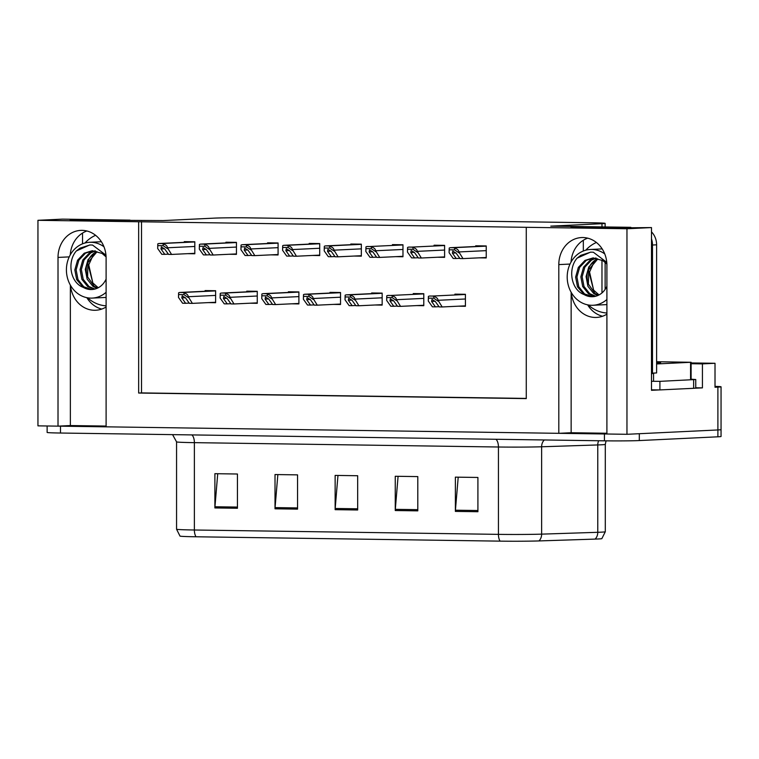 <?xml version="1.0" encoding="UTF-8"?>
<svg xmlns="http://www.w3.org/2000/svg" width="759" height="759" viewBox="0 0 759 759"><rect width="100%" height="100%" fill="white"/><g stroke="black" fill="none" stroke-linecap="round" stroke-linejoin="round"><path stroke-width="1.14" d="M101.763 309.065A27.419 24.041 87.3 0 1 86.849 297.67M106.108 306.978A27.419 24.041 87.3 0 1 95.71 310.251A27.419 24.041 87.3 0 1 94.401 310.279A27.419 24.041 87.3 0 1 70.483 285.318M602.551 316.247A27.419 24.041 87.3 0 1 587.637 304.843M571.271 292.49A27.419 24.041 -92.7 0 0 595.198 317.452A27.419 24.041 -92.7 0 0 596.508 317.433A27.419 24.041 -92.7 0 0 606.906 314.16M715.016 386.369A25.702 0.674 180 0 1 721.05 386.805L721.05 429.622A25.702 0.674 180 0 1 717.891 429.955L626.962 434.3L606.906 434.006L606.906 265.289A27.419 24.041 -92.7 0 0 581.546 237.558A27.419 24.041 -92.7 0 0 558.804 264.597L558.804 433.323L106.108 426.833L106.108 258.117A27.419 24.041 -92.7 0 0 80.758 230.385A27.419 24.041 -92.7 0 0 58.016 257.424L58.016 426.141L37.95 425.856L37.95 220.309L138.65 221.751L138.65 393.039L526.272 398.598L526.272 227.311L626.962 228.753L651.488 227.577L651.488 390.306L659.685 389.908M587.675 238.165A27.419 24.041 -92.7 0 0 571.043 262.054M695.747 387.773L702.426 387.868L694.836 388.228M691.107 363.722L702.426 363.884L702.426 387.868M702.426 363.884L715.016 363.286L691.107 362.944M721.05 386.805A25.702 0.674 180 0 1 717.891 387.128L715.016 387.261L715.016 363.286M626.962 228.753L626.962 434.3M82.532 220.186L82.532 219.427L62.475 219.133L37.95 220.309M106.108 426.065L70.359 425.552L58.016 426.141M571.148 292.272L571.148 432.734L606.906 433.247M571.148 432.734L558.804 433.323M583.329 227.368L583.329 226.599L550.787 226.135L601.972 223.687A25.702 0.674 0 0 0 605.132 223.364A25.702 0.674 0 0 0 591.764 222.776L249.237 217.861A25.702 0.674 0 0 0 214.351 218.127L163.166 220.575L70.189 220.015L82.532 219.427L130.036 220.138M82.532 243.829L82.532 233.079M651.488 227.577L619.078 227.88L570.986 227.188L583.329 226.599M583.329 251.011L583.329 240.252M526.272 227.311L138.65 221.751M141.525 221.609L141.525 392.906L526.272 398.418M141.525 392.906L138.65 393.039M478.967 257.842L486.234 257.946L486.234 245.954L475.713 245.802L475.713 246.485M437.336 257.244L444.603 257.348L444.603 245.356L434.082 245.214L434.082 245.888M354.073 256.058L361.341 256.163L361.341 244.17L350.819 244.018L350.819 244.692M312.442 255.46L319.71 255.565L319.71 243.573L309.188 243.421L309.188 244.094M270.811 254.863L278.079 254.967L278.079 242.975L267.557 242.823L267.557 243.506M229.18 254.265L236.438 254.369L236.438 242.377L225.926 242.225L225.926 242.908M395.705 256.646L402.972 256.751L402.972 244.768L392.45 244.616L392.45 245.29M187.539 253.667L194.807 253.772L194.807 241.779L184.285 241.628L184.285 242.311M458.151 306.19L465.419 306.294L465.419 294.302L454.897 294.15L454.897 294.834M416.52 305.592L423.788 305.697L423.788 293.705L413.266 293.562L413.266 294.236M333.258 304.397L340.525 304.501L340.525 292.519L330.004 292.367L330.004 293.04M291.627 303.809L298.894 303.913L298.894 291.921L288.373 291.769L288.373 292.443M249.996 303.211L257.263 303.315L257.263 291.323L246.741 291.171L246.741 291.854M374.889 304.995L382.156 305.099L382.156 293.116L371.635 292.965L371.635 293.638M208.364 302.613L215.622 302.718L215.622 290.725L205.101 290.574L205.101 291.257M70.359 285.099L70.359 425.552M70.255 254.882A27.419 24.041 87.3 0 1 86.887 230.983M538.966 540.93A8.567 6.689 88.1 0 0 541.632 534.137L541.632 446.776A34.269 0.901 180 0 1 498.435 447.004L498.435 534.364A34.269 0.901 0 0 0 541.632 534.137L597.769 532.306A34.269 0.901 0 0 0 601.081 532.173A34.269 0.901 0 0 0 605.293 531.746L601.849 538.624A30.844 0.806 180 0 1 598.083 538.985A30.844 0.806 180 0 1 595.094 539.099L538.966 540.93A30.844 0.806 180 0 1 500.077 541.139L196.021 536.774A30.844 0.806 180 0 1 180.006 536.101L176.562 529.222A34.269 0.901 0 0 0 194.38 530L498.435 534.364A8.567 4.118 90.8 0 0 500.077 541.139M606.906 434.006A25.702 0.674 180 0 1 604.42 433.977L60.492 426.178A25.702 0.674 180 0 1 58.092 426.141M639.306 440.562L717.891 436.804A25.702 0.674 180 0 0 721.05 436.482L721.05 429.622A25.702 0.674 180 0 1 717.891 429.955L639.306 433.712L639.306 440.562A25.702 0.674 180 0 1 604.42 440.827L60.492 433.028A25.702 0.674 180 0 1 47.134 432.44L47.134 425.989M214.892 507.942L214.892 473.682L237.444 474.014L237.444 508.264L214.892 507.942A6.85 3.292 90.8 0 1 214.949 506.756L237.444 507.078M395.249 510.532L395.249 476.272L417.801 476.595L417.801 510.854L395.249 510.532A6.85 3.292 90.8 0 1 395.306 509.336L417.801 509.659M455.372 511.395L455.372 477.136L477.914 477.458L477.914 511.718L455.372 511.395A6.85 3.292 90.8 0 1 455.419 510.2L477.914 510.522M275.014 508.805L275.014 474.546L297.556 474.868L297.556 509.128L275.014 508.805A6.85 3.292 90.8 0 1 275.062 507.61L297.556 507.932M335.136 509.669L335.136 475.409L357.679 475.732L357.679 509.991L335.136 509.669A6.85 3.292 90.8 0 1 335.184 508.473L357.679 508.796M337.973 475.447L335.184 508.473M277.851 474.593L275.062 507.61M458.208 477.174L455.419 510.2M398.086 476.31L395.306 509.336M217.729 473.73L214.949 506.756M181.79 297.898L182.198 295.849L185.547 297.945L189.37 303.334L192.378 303.372L188.26 296.722C188.128 294.957 186.714 293.686 184.039 292.908A4.288 3.757 -92.7 0 0 182.445 292.481L180.196 292.452A4.288 3.757 -92.7 0 0 179.987 292.452A4.288 3.757 -92.7 0 0 178.602 292.832L178.488 297.433L182.606 303.239L185.613 303.277L181.79 297.898L185.376 297.727M215.622 302.262L192.378 303.372M189.209 303.107L185.613 303.277M188.26 297.575L184.039 294.644L178.602 294.568L178.602 292.832M184.039 294.644L184.039 292.908M178.602 294.568L178.488 297.433M160.974 248.952L161.382 246.903L164.731 248.999L168.555 254.388L171.562 254.436L167.445 247.776C167.312 246.011 165.898 244.74 163.213 243.962A4.288 3.757 -92.7 0 0 161.629 243.535L159.371 243.506A4.288 3.757 -92.7 0 0 159.172 243.506A4.288 3.757 -92.7 0 0 157.787 243.886L157.673 248.487L161.79 254.293L164.798 254.331L160.974 248.952L164.561 248.781M194.807 253.316L171.562 254.436M168.394 254.161L164.798 254.331M167.445 248.629L163.213 245.698L157.787 245.622L157.787 243.886M163.213 245.698L163.213 243.962M157.787 245.622L157.673 248.487M223.421 298.496L223.839 296.446L227.178 298.543L231.002 303.932L234.009 303.97L229.892 297.319C229.759 295.555 228.345 294.283 225.67 293.505A4.288 3.757 -92.7 0 0 224.076 293.078L221.827 293.05A4.288 3.757 -92.7 0 0 221.619 293.05A4.288 3.757 -92.7 0 0 220.233 293.429L220.119 298.031L224.237 303.837L227.245 303.875L223.421 298.496L227.007 298.315M257.263 302.86L234.009 303.97M230.84 303.704L227.245 303.875M229.892 298.173L225.67 295.242L220.233 295.166L220.233 293.429M225.67 295.242L225.67 293.505M220.233 295.166L220.119 298.031M265.062 299.084L265.47 297.044L268.819 299.141L272.633 304.53L275.64 304.568L271.523 297.917C271.39 296.152 269.986 294.881 267.301 294.103A4.288 3.757 -92.7 0 0 265.707 293.676L263.458 293.648A4.288 3.757 -92.7 0 0 263.25 293.648A4.288 3.757 -92.7 0 0 261.864 294.027L261.76 298.629L265.868 304.425L268.876 304.473L265.062 299.084L268.648 298.913M298.894 303.458L275.64 304.568M272.472 304.302L268.876 304.473M271.523 298.771L267.301 295.839L261.864 295.763L261.864 294.027M267.301 295.839L267.301 294.103M261.864 295.763L261.76 298.629M306.693 299.682L307.101 297.642L310.45 299.739L314.264 305.127L317.271 305.165L313.154 298.515C313.021 296.741 311.617 295.469 308.932 294.701A4.288 3.757 -92.7 0 0 307.348 294.274L305.09 294.245A4.288 3.757 -92.7 0 0 304.881 294.245A4.288 3.757 -92.7 0 0 303.505 294.615L303.391 299.226L307.499 305.023L310.507 305.071L306.693 299.682L310.279 299.511M340.525 304.055L317.271 305.165M314.103 304.9L310.507 305.071M313.154 299.369L308.932 296.437L303.505 296.361L303.505 294.615M308.932 296.437L308.932 294.701M303.505 296.361L303.391 299.226M202.606 249.55L203.023 247.5L206.363 249.597L210.186 254.986L213.194 255.024L209.076 248.373C208.943 246.609 207.53 245.337 204.854 244.559A4.288 3.757 -92.7 0 0 203.26 244.132L201.012 244.104A4.288 3.757 -92.7 0 0 200.803 244.104A4.288 3.757 -92.7 0 0 199.418 244.483L199.304 249.085L203.421 254.891L206.429 254.929L202.606 249.55L206.192 249.379M236.438 253.914L213.194 255.024M210.025 254.758L206.429 254.929M209.076 249.227L204.854 246.296L199.418 246.22L199.418 244.483M204.854 246.296L204.854 244.559M199.418 246.22L199.304 249.085M244.237 250.147L244.654 248.098L248.003 250.195L251.817 255.584L254.825 255.622L250.707 248.971C250.574 247.206 249.17 245.935 246.485 245.157A4.288 3.757 -92.7 0 0 244.891 244.73L242.643 244.702A4.288 3.757 -92.7 0 0 242.434 244.702A4.288 3.757 -92.7 0 0 241.049 245.081L240.945 249.683L245.053 255.489L248.06 255.527L244.237 250.147L247.823 249.967M278.079 254.512L254.825 255.622M251.656 255.356L248.06 255.527M250.707 249.825L246.485 246.893L241.049 246.817L241.049 245.081M246.485 246.893L246.485 245.157M241.049 246.817L240.945 249.683M285.877 250.736L286.285 248.696L289.634 250.793L293.448 256.181L296.456 256.219L292.338 249.569C292.206 247.804 290.801 246.533 288.116 245.755A4.288 3.757 -92.7 0 0 286.532 245.328L284.274 245.299A4.288 3.757 -92.7 0 0 284.065 245.299A4.288 3.757 -92.7 0 0 282.69 245.679L282.576 250.28L286.684 256.077L289.691 256.125L285.877 250.736L289.464 250.565M319.71 255.109L296.456 256.219M293.287 255.954L289.691 256.125M292.338 250.423L288.116 247.491L282.69 247.415L282.69 245.679M288.116 247.491L288.116 245.755M282.69 247.415L282.576 250.28M327.508 251.333L327.916 249.294L331.266 251.39L335.08 256.779L338.087 256.817L333.979 250.166C333.837 248.392 332.433 247.121 329.748 246.352A4.288 3.757 -92.7 0 0 328.163 245.925L325.905 245.897A4.288 3.757 -92.7 0 0 325.696 245.897A4.288 3.757 -92.7 0 0 324.321 246.267L324.207 250.878L328.315 256.675L331.322 256.722L327.508 251.333L331.095 251.163M361.341 255.707L338.087 256.817M334.918 256.551L331.322 256.722M333.979 251.02L329.748 248.089L324.321 248.013L324.321 246.267M329.748 248.089L329.748 246.352M324.321 248.013L324.207 250.878M604.752 253.923A27.931 24.487 -92.7 0 0 591.697 249.445A27.931 24.487 -92.7 0 0 590.369 249.474A27.931 24.487 -92.7 0 0 567.21 277.775A27.931 24.487 -92.7 0 0 591.697 305.289A27.931 24.487 -92.7 0 0 593.035 305.27A27.931 24.487 -92.7 0 0 606.906 299.482M594.382 261.409L589.553 272.026L593.633 290.147L599.05 294.928M606.821 286.39A19.364 16.973 -92.7 0 1 592.627 296.712A19.364 16.973 -92.7 0 1 591.697 296.722A19.364 16.973 -92.7 0 1 584.079 294.558L577.476 286.817L575.635 277.082L578.339 267.415L584.999 260.403L592.95 257.927L602.845 260.603L606.877 264.047M593.073 296.684L584.563 293.942L578.775 286.75L576.935 277.016L579.648 267.348L586.299 260.337L593.604 257.908M595.739 296.228L589.781 293.695L584.003 286.504L582.162 276.769L584.876 267.102L591.527 260.09L596.232 258.098M595.075 296.389L588.481 293.761L582.694 286.56L580.853 276.836L583.567 267.168L590.217 260.147L595.568 258.013M598.377 295.26L595.009 293.448L588.405 284.113L588.709 269.777L597.646 259.113M597.722 295.555L593.699 293.505L587.921 286.314L586.081 276.58L588.794 266.912L595.445 259.901L597.627 258.762A19.364 16.973 87.3 0 0 588.405 284.113M584.079 294.558C570.844 289.805 567.779 268.62 577.134 258.136L590.493 252.149L593.339 252.216L606.764 262.329M651.488 373.162A17.134 15.028 87.3 0 1 651.677 373.153A17.134 15.028 87.3 0 1 652.493 373.134L652.493 245.015A17.134 15.028 -92.7 0 0 651.488 238.838M626.716 227.51L583.329 226.894M630.833 227.32L583.329 226.637M652.493 373.134L656.611 372.944L656.611 244.815A17.134 15.028 -92.7 0 0 651.488 231.865M654.979 373.02A17.134 15.028 -92.7 0 0 651.488 373.893M693.641 388.304L695.747 388.086L695.747 379.519L659.903 381.35L659.903 389.917L693.641 388.304L693.641 379.737M691.107 379.215L695.747 379.519M651.488 389.841L659.903 389.917M651.488 381.274L659.903 381.35M577.134 258.136L580.777 255.337L590.787 252.13M103.955 246.751A27.931 24.487 -92.7 0 0 90.909 242.273A27.931 24.487 -92.7 0 0 89.571 242.292A27.931 24.487 -92.7 0 0 66.422 270.602A27.931 24.487 -92.7 0 0 90.909 298.116A27.931 24.487 -92.7 0 0 92.237 298.088A27.931 24.487 -92.7 0 0 106.108 292.3M93.594 254.237L88.756 264.853L92.845 282.974L98.253 287.746M92.275 289.502L91.82 289.502A19.364 16.973 -92.7 0 1 90.909 289.549A19.364 16.973 -92.7 0 1 83.281 287.376L76.678 279.635L74.837 269.9L77.551 260.242L84.202 253.221L92.162 250.745L102.057 253.421L106.089 256.874M106.032 279.217A19.364 16.973 -92.7 0 1 91.83 289.53L83.765 286.769L77.987 279.578L76.147 269.843L78.86 260.176L85.511 253.155L92.807 250.726M94.941 289.046L88.993 286.522L83.215 279.321L81.374 269.587L84.078 259.929L90.738 252.908L95.444 250.916M94.277 289.207L87.683 286.579L81.906 279.388L80.065 269.654L82.778 259.986L89.429 252.975L94.78 250.831M97.588 288.088L94.22 286.266L87.617 276.94L87.911 262.605L96.848 251.941M96.924 288.373L92.911 286.333L87.133 279.132L85.293 269.407L87.997 259.739L94.657 252.719L96.829 251.59A19.364 16.973 87.3 0 0 87.617 276.94M83.281 287.376C70.046 282.623 66.991 261.438 76.346 250.963L89.704 244.967L92.541 245.043L105.966 255.157M125.928 220.338L82.532 219.712M76.346 250.963L79.989 248.165L89.998 244.958M656.611 363.049A26.129 0.683 0 0 0 657.408 363.011A26.129 0.683 0 0 0 660.615 362.679A26.129 0.683 0 0 0 656.611 362.318M656.611 363.959L691.107 362.28L656.611 361.72M651.488 381.284L651.972 381.274M348.324 300.279L348.732 298.24L352.081 300.336L355.895 305.716L358.903 305.763L354.795 299.112C354.652 297.338 353.248 296.067 350.563 295.298A4.288 3.757 -92.7 0 0 348.979 294.872L346.721 294.834A4.288 3.757 -92.7 0 0 346.521 294.843A4.288 3.757 -92.7 0 0 345.136 295.213L345.022 299.824L349.14 305.621L352.138 305.668L348.324 300.279L351.91 300.109M382.156 304.653L358.903 305.763M355.743 305.498L352.138 305.668M354.795 299.966L350.563 297.035L345.136 296.949L345.136 295.213M350.563 297.035L350.563 295.298M345.136 296.949L345.022 299.824M389.955 300.877L390.363 298.837L393.712 300.934L397.536 306.313L400.534 306.361L396.426 299.701C396.293 297.936 394.879 296.665 392.194 295.887A4.288 3.757 -92.7 0 0 390.61 295.469L388.352 295.431A4.288 3.757 -92.7 0 0 388.153 295.441A4.288 3.757 -92.7 0 0 386.767 295.811L386.654 300.422L390.771 306.219L393.779 306.266L389.955 300.877L393.541 300.706M423.788 305.251L400.534 306.361M397.374 306.086L393.779 306.266M396.426 300.555L392.194 297.632L386.767 297.547L386.767 295.811M392.194 297.632L392.194 295.887M386.767 297.547L386.654 300.422M431.586 301.475L431.994 299.435L435.343 301.532L439.167 306.911L442.174 306.959L438.057 300.298C437.924 298.534 436.51 297.262 433.825 296.484A4.288 3.757 -92.7 0 0 432.241 296.067L429.983 296.029A4.288 3.757 -92.7 0 0 429.784 296.038A4.288 3.757 -92.7 0 0 428.399 296.408L428.285 301.019L432.402 306.816L435.41 306.854L431.586 301.475L435.173 301.304M465.419 305.849L442.174 306.959M439.006 306.683L435.41 306.854M438.057 301.152L433.825 298.221L428.399 298.145L428.399 296.408M433.825 298.221L433.825 296.484M428.399 298.145L428.285 301.019M369.14 251.931L369.548 249.891L372.897 251.988L376.711 257.367L379.718 257.415L375.61 250.764C375.468 248.99 374.064 247.719 371.379 246.95A4.288 3.757 -92.7 0 0 369.794 246.523L367.536 246.485A4.288 3.757 -92.7 0 0 367.337 246.495A4.288 3.757 -92.7 0 0 365.952 246.865L365.838 251.476L369.956 257.273L372.954 257.32L369.14 251.931L372.726 251.76M402.972 256.305L379.718 257.415M376.559 257.149L372.954 257.32M375.61 251.618L371.379 248.686L365.952 248.601L365.952 246.865M371.379 248.686L371.379 246.95M365.952 248.601L365.838 251.476M410.771 252.529L411.179 250.489L414.528 252.586L418.351 257.965L421.349 258.013L417.241 251.352C417.108 249.588 415.695 248.316 413.01 247.538A4.288 3.757 -92.7 0 0 411.425 247.121L409.167 247.083A4.288 3.757 -92.7 0 0 408.968 247.092A4.288 3.757 -92.7 0 0 407.583 247.462L407.469 252.073L411.587 257.87L414.594 257.918L410.771 252.529L414.357 252.358M444.603 256.903L421.349 258.013M418.19 257.747L414.594 257.918M417.241 252.216L413.01 249.284L407.583 249.199L407.583 247.462M413.01 249.284L413.01 247.538M407.583 249.199L407.469 252.073M452.402 253.126L452.81 251.087L456.159 253.183L459.982 258.563L462.99 258.61L458.872 251.95C458.74 250.185 457.326 248.914 454.641 248.136A4.288 3.757 -92.7 0 0 453.057 247.719L450.799 247.681A4.288 3.757 -92.7 0 0 450.599 247.69A4.288 3.757 -92.7 0 0 449.214 248.06L449.1 252.671L453.218 258.468L456.225 258.515L452.402 253.126L455.988 252.956M486.234 257.5L462.99 258.61M459.821 258.335L456.225 258.515M458.872 252.804L454.641 249.872L449.214 249.796L449.214 248.06M454.641 249.872L454.641 248.136M449.214 249.796L449.1 252.671M570.018 264.066L558.804 264.597M717.891 387.128L717.891 436.804M601.972 223.687L601.972 226.903M601.972 260.071L601.972 292.936M69.221 256.884L58.016 257.424M605.293 531.746L605.293 444.385A34.269 0.901 180 0 1 601.081 444.812A34.269 0.901 180 0 1 597.769 444.945L541.632 446.776A8.567 6.689 -91.9 0 1 544.326 439.964M595.094 539.099A8.567 6.689 88.1 0 0 597.769 532.306L597.769 444.945A8.567 6.689 -91.9 0 1 598.642 440.742M196.021 536.774A8.567 4.118 -89.2 0 1 194.38 530L194.38 442.649A34.269 0.901 180 0 1 176.562 441.861L172.568 434.641M604.42 440.827L604.42 433.977M60.492 433.028L60.492 426.178M495.959 439.271A8.567 4.118 90.8 0 1 498.435 447.004L194.38 442.649A8.567 4.118 90.8 0 0 191.904 434.916M179.987 292.452L215.622 290.754L180.196 292.452M215.622 290.896L182.445 292.481M215.622 295.412L188.26 296.722M159.172 243.506L194.807 241.808L159.371 243.506M194.807 241.95L161.629 243.535M194.807 246.466L167.445 247.776M221.619 293.05L257.263 291.352L221.827 293.05M257.263 291.494L224.076 293.078M257.263 296.01L229.892 297.319M263.25 293.648L298.894 291.94L263.458 293.648M298.894 292.092L265.707 293.676M298.894 296.608L271.523 297.917M304.881 294.245L340.525 292.538L305.09 294.245M340.525 292.689L307.348 294.274M340.525 297.205L313.154 298.515M200.803 244.104L236.438 242.406L201.012 244.104M236.438 242.548L203.26 244.132M236.438 247.064L209.076 248.373M242.434 244.702L278.079 243.003L242.643 244.702M278.079 243.146L244.891 244.73M278.079 247.662L250.707 248.971M284.065 245.299L319.71 243.592L284.274 245.299M319.71 243.743L286.532 245.328M319.71 248.259L292.338 249.569M325.696 245.897L361.341 244.189L325.905 245.897M361.341 244.341L328.163 245.925M361.341 248.857L333.979 250.166M593.035 305.27L605.378 304.672A27.931 24.487 -92.7 0 0 606.906 304.549M606.906 313.021A36.498 32.001 87.3 0 1 588.377 304.985M585.758 250.195A36.498 32.001 87.3 0 1 596.384 242.482M652.493 245.015L656.611 244.815M92.237 298.088L104.581 297.5A27.931 24.487 -92.7 0 0 106.108 297.376M106.108 305.839A36.498 32.001 87.3 0 1 87.579 297.803M84.961 243.022A36.498 32.001 87.3 0 1 95.596 235.309M690.576 362.337L690.576 379.462M653.546 373.257L653.546 381.236M382.156 293.145L346.721 294.834M382.156 293.287L348.979 294.872M382.156 297.803L354.795 299.112M423.788 293.885L390.61 295.469M423.788 298.391L396.426 299.701M465.419 294.473L432.241 296.067M465.419 298.989L438.057 300.298M402.972 244.939L369.794 246.523M402.972 249.455L375.61 250.764M444.603 245.537L411.425 247.121M444.603 250.053L417.241 251.352M486.234 245.992L450.799 247.681M486.234 246.125L453.057 247.719M486.234 250.641L458.872 251.95M605.132 223.364L605.132 226.95M605.132 262.31L605.132 289.416M176.562 529.222L176.562 441.861M605.293 444.385L606.061 440.846M590.369 249.474L602.172 248.905M589.335 273.477L593.633 290.147M89.571 242.292L101.383 241.732M88.537 266.295L92.845 282.974M691.107 362.28L691.107 379.405M382.156 293.135L346.521 294.843M486.234 245.982L450.599 247.69"/></g></svg>
